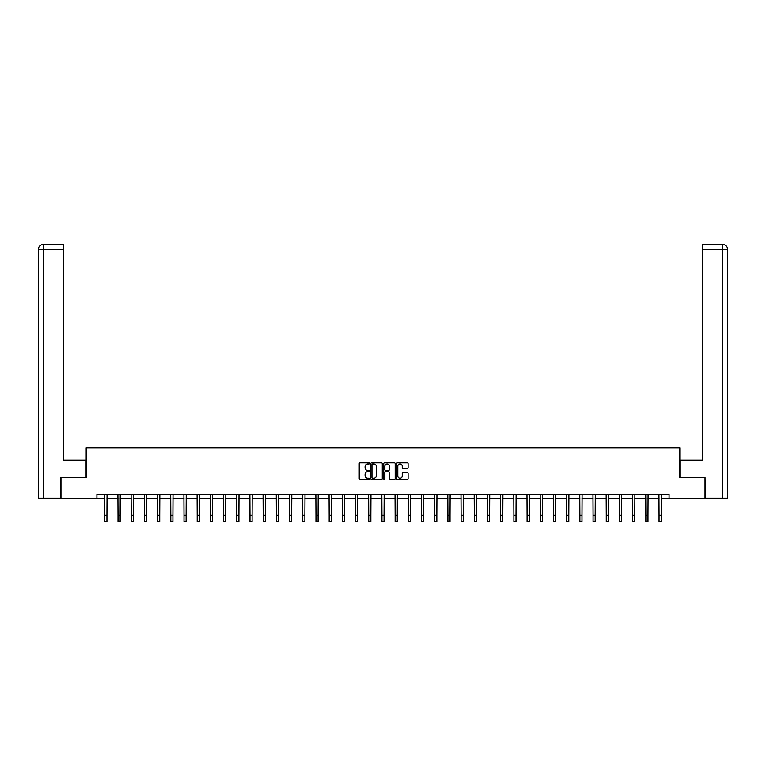 <?xml version="1.0" encoding="UTF-8"?>
<svg xmlns="http://www.w3.org/2000/svg" width="766" height="766" viewBox="0 0 766 766"><rect width="100%" height="100%" fill="white"/><g stroke="black" fill="none" stroke-linecap="round" stroke-linejoin="round"><path stroke-width="1.15" d="M369.471 463.344A0.584 0.584 0 0 0 368.886 462.769L360.058 462.769A0.833 0.833 0 0 0 359.235 463.593L359.235 478.539A0.833 0.833 0 0 0 360.058 479.372L368.886 479.372A0.584 0.584 0 0 0 369.471 478.788A0.584 0.584 0 0 0 368.886 478.214L367.747 478.214A2.652 2.652 0 0 1 365.085 475.552L365.085 474.307A2.652 2.652 0 0 1 367.747 471.655L368.886 471.655A0.584 0.584 0 0 0 369.471 471.071A0.584 0.584 0 0 0 368.886 470.487L367.747 470.487A2.652 2.652 0 0 1 365.085 467.835L365.085 466.59A2.652 2.652 0 0 1 367.747 463.928L368.886 463.928A0.584 0.584 0 0 0 369.471 463.344M407.263 468.62A0.833 0.833 0 0 0 408.096 467.787L408.096 463.593A0.833 0.833 0 0 0 407.263 462.769L397.468 462.769A0.833 0.833 0 0 0 396.635 463.593L396.635 478.539A0.833 0.833 0 0 0 397.468 479.372L407.263 479.372A0.833 0.833 0 0 0 408.096 478.539L408.096 473.474A0.833 0.833 0 0 0 407.263 472.651L403.069 472.651A0.833 0.833 0 0 0 402.246 473.474L402.246 475.992A2.221 2.221 0 0 1 400.024 478.214A2.221 2.221 0 0 1 397.803 475.992L397.803 466.149A2.221 2.221 0 0 1 400.024 463.928A2.221 2.221 0 0 1 402.246 466.149L402.246 467.787A0.833 0.833 0 0 0 403.069 468.62L407.263 468.62M63.252 244.373L43.384 244.373L63.252 244.373L63.252 249.448L43.499 249.448L43.499 498.139L60.715 498.139L60.715 477.41L86.175 477.41L86.175 447.804L679.825 447.804L679.825 477.41L705.026 477.41L705.026 498.561L669.082 498.561L669.082 494.329L96.918 494.329L96.918 498.561L104.827 498.561M60.974 477.41L60.974 498.561L96.918 498.561M382.272 463.593A0.833 0.833 0 0 0 381.439 462.769L371.644 462.769A0.833 0.833 0 0 0 370.811 463.593L370.811 478.539A0.833 0.833 0 0 0 371.644 479.372L381.439 479.372A0.833 0.833 0 0 0 382.272 478.539L382.272 463.593M384.561 462.769L394.356 462.769A0.833 0.833 0 0 1 395.189 463.593L395.189 478.539A0.833 0.833 0 0 1 394.356 479.372L390.162 479.372A0.833 0.833 0 0 1 389.329 478.539L389.329 472.478A0.833 0.833 0 0 0 388.496 471.655L385.719 471.655A0.833 0.833 0 0 0 384.886 472.478L384.886 478.788A0.584 0.584 0 0 1 384.312 479.372A0.584 0.584 0 0 1 383.728 478.788L383.728 463.593A0.833 0.833 0 0 1 384.561 462.769M106.943 498.561L118.021 498.561M120.138 498.561L131.225 498.561M133.332 498.561L144.42 498.561M146.536 498.561L157.614 498.561M159.73 498.561L170.808 498.561M172.924 498.561L184.003 498.561M186.119 498.561L197.197 498.561M199.313 498.561L210.391 498.561M212.508 498.561L223.595 498.561M225.711 498.561L236.79 498.561M238.906 498.561L249.984 498.561M252.1 498.561L263.178 498.561M265.295 498.561L276.373 498.561M278.489 498.561L289.567 498.561M291.683 498.561L302.771 498.561M304.878 498.561L315.965 498.561M318.082 498.561L329.16 498.561M331.276 498.561L342.354 498.561M344.47 498.561L355.548 498.561M357.665 498.561L368.743 498.561M370.859 498.561L381.947 498.561M384.053 498.561L395.141 498.561M397.257 498.561L408.335 498.561M410.452 498.561L421.53 498.561M423.646 498.561L434.724 498.561M436.84 498.561L447.918 498.561M450.035 498.561L461.122 498.561M463.229 498.561L474.317 498.561M476.433 498.561L487.511 498.561M489.627 498.561L500.705 498.561M502.822 498.561L513.9 498.561M516.016 498.561L527.094 498.561M529.21 498.561L540.289 498.561M542.405 498.561L553.492 498.561M555.609 498.561L566.687 498.561M568.803 498.561L579.881 498.561M581.997 498.561L593.076 498.561M595.192 498.561L606.27 498.561M608.386 498.561L619.464 498.561M621.58 498.561L632.668 498.561M634.775 498.561L645.862 498.561M647.979 498.561L659.057 498.561M661.173 498.561L669.082 498.561M372.563 463.928A0.584 0.584 0 0 0 371.979 464.512L371.979 477.63A0.584 0.584 0 0 0 372.563 478.214L373.76 478.214A2.652 2.652 0 0 0 376.422 475.552L376.422 466.59A2.652 2.652 0 0 0 373.76 463.928L372.563 463.928M389.329 466.188A2.221 2.221 0 0 0 387.108 463.966A2.221 2.221 0 0 0 384.886 466.188L384.886 469.654A0.833 0.833 0 0 0 385.719 470.487L388.496 470.487A0.833 0.833 0 0 0 389.329 469.654L389.329 466.188M104.722 494.329L104.827 515.288L106.943 515.288L107.049 494.329M104.827 515.288L104.827 521.627L106.943 521.627L106.943 515.288M86.089 477.41L86.089 460.069L63.252 460.069L63.252 249.448M43.499 498.139L38.3 498.139L38.3 249.448C38.606 246.365 40.292 244.67 43.365 244.373L43.384 244.373C40.292 244.68 38.597 246.365 38.3 249.448L38.3 447.382M43.499 244.373L44.648 244.373L43.499 244.373L43.499 249.448L38.3 249.448M679.911 477.41L679.911 460.069L702.748 460.069L702.748 244.373L722.616 244.373L702.748 244.373M727.7 498.139L727.7 447.382L727.7 498.139L705.285 498.139L705.026 477.41M722.501 244.373L721.352 244.373L722.501 244.373L722.501 249.448L702.748 249.448M722.501 498.139L722.501 249.448L727.7 249.448L727.7 447.382L727.7 249.448C727.394 246.365 725.708 244.67 722.635 244.373M117.916 494.329L118.021 515.288L120.138 515.288L120.243 494.329M118.021 515.288L118.021 521.627L120.138 521.627L120.138 515.288M131.11 494.329L131.225 515.288L133.332 515.288L133.447 494.329M131.225 515.288L131.225 521.627L133.332 521.627L133.332 515.288M144.305 494.329L144.42 515.288L146.536 515.288L146.641 494.329M144.42 515.288L144.42 521.627L146.536 521.627L146.536 515.288M157.509 494.329L157.614 515.288L159.73 515.288L159.835 494.329M157.614 515.288L157.614 521.627L159.73 521.627L159.73 515.288M170.703 494.329L170.808 515.288L172.924 515.288L173.03 494.329M170.808 515.288L170.808 521.627L172.924 521.627L172.924 515.288M183.897 494.329L184.003 515.288L186.119 515.288L186.224 494.329M184.003 515.288L184.003 521.627L186.119 521.627L186.119 515.288M197.092 494.329L197.197 515.288L199.313 515.288L199.419 494.329M197.197 515.288L197.197 521.627L199.313 521.627L199.313 515.288M210.286 494.329L210.391 515.288L212.508 515.288L212.622 494.329M210.391 515.288L210.391 521.627L212.508 521.627L212.508 515.288M223.481 494.329L223.595 515.288L225.711 515.288L225.817 494.329M223.595 515.288L223.595 521.627L225.711 521.627L225.711 515.288M236.684 494.329L236.79 515.288L238.906 515.288L239.011 494.329M236.79 515.288L236.79 521.627L238.906 521.627L238.906 515.288M249.879 494.329L249.984 515.288L252.1 515.288L252.205 494.329M249.984 515.288L249.984 521.627L252.1 521.627L252.1 515.288M263.073 494.329L263.178 515.288L265.295 515.288L265.4 494.329M263.178 515.288L263.178 521.627L265.295 521.627L265.295 515.288M276.267 494.329L276.373 515.288L278.489 515.288L278.594 494.329M276.373 515.288L276.373 521.627L278.489 521.627L278.489 515.288M289.462 494.329L289.567 515.288L291.683 515.288L291.798 494.329M289.567 515.288L289.567 521.627L291.683 521.627L291.683 515.288M302.656 494.329L302.771 515.288L304.878 515.288L304.992 494.329M302.771 515.288L302.771 521.627L304.878 521.627L304.878 515.288M315.86 494.329L315.965 515.288L318.082 515.288L318.187 494.329M315.965 515.288L315.965 521.627L318.082 521.627L318.082 515.288M329.054 494.329L329.16 515.288L331.276 515.288L331.381 494.329M329.16 515.288L329.16 521.627L331.276 521.627L331.276 515.288M342.249 494.329L342.354 515.288L344.47 515.288L344.576 494.329M342.354 515.288L342.354 521.627L344.47 521.627L344.47 515.288M355.443 494.329L355.548 515.288L357.665 515.288L357.77 494.329M355.548 515.288L355.548 521.627L357.665 521.627L357.665 515.288M368.637 494.329L368.743 515.288L370.859 515.288L370.964 494.329M368.743 515.288L368.743 521.627L370.859 521.627L370.859 515.288M381.832 494.329L381.947 515.288L384.053 515.288L384.168 494.329M381.947 515.288L381.947 521.627L384.053 521.627L384.053 515.288M395.036 494.329L395.141 515.288L397.257 515.288L397.363 494.329M395.141 515.288L395.141 521.627L397.257 521.627L397.257 515.288M408.23 494.329L408.335 515.288L410.452 515.288L410.557 494.329M408.335 515.288L408.335 521.627L410.452 521.627L410.452 515.288M421.424 494.329L421.53 515.288L423.646 515.288L423.751 494.329M421.53 515.288L421.53 521.627L423.646 521.627L423.646 515.288M434.619 494.329L434.724 515.288L436.84 515.288L436.946 494.329M434.724 515.288L434.724 521.627L436.84 521.627L436.84 515.288M447.813 494.329L447.918 515.288L450.035 515.288L450.14 494.329M447.918 515.288L447.918 521.627L450.035 521.627L450.035 515.288M461.008 494.329L461.122 515.288L463.229 515.288L463.344 494.329M461.122 515.288L461.122 521.627L463.229 521.627L463.229 515.288M474.202 494.329L474.317 515.288L476.433 515.288L476.538 494.329M474.317 515.288L474.317 521.627L476.433 521.627L476.433 515.288M487.406 494.329L487.511 515.288L489.627 515.288L489.733 494.329M487.511 515.288L487.511 521.627L489.627 521.627L489.627 515.288M500.6 494.329L500.705 515.288L502.822 515.288L502.927 494.329M500.705 515.288L500.705 521.627L502.822 521.627L502.822 515.288M513.795 494.329L513.9 515.288L516.016 515.288L516.121 494.329M513.9 515.288L513.9 521.627L516.016 521.627L516.016 515.288M526.989 494.329L527.094 515.288L529.21 515.288L529.316 494.329M527.094 515.288L527.094 521.627L529.21 521.627L529.21 515.288M540.183 494.329L540.289 515.288L542.405 515.288L542.519 494.329M540.289 515.288L540.289 521.627L542.405 521.627L542.405 515.288M553.378 494.329L553.492 515.288L555.609 515.288L555.714 494.329M553.492 515.288L553.492 521.627L555.609 521.627L555.609 515.288M566.581 494.329L566.687 515.288L568.803 515.288L568.908 494.329M566.687 515.288L566.687 521.627L568.803 521.627L568.803 515.288M579.776 494.329L579.881 515.288L581.997 515.288L582.103 494.329M579.881 515.288L579.881 521.627L581.997 521.627L581.997 515.288M592.97 494.329L593.076 515.288L595.192 515.288L595.297 494.329M593.076 515.288L593.076 521.627L595.192 521.627L595.192 515.288M606.165 494.329L606.27 515.288L608.386 515.288L608.491 494.329M606.27 515.288L606.27 521.627L608.386 521.627L608.386 515.288M619.359 494.329L619.464 515.288L621.58 515.288L621.695 494.329M619.464 515.288L619.464 521.627L621.58 521.627L621.58 515.288M632.553 494.329L632.668 515.288L634.775 515.288L634.89 494.329M632.668 515.288L632.668 521.627L634.775 521.627L634.775 515.288M645.757 494.329L645.862 515.288L647.979 515.288L648.084 494.329M645.862 515.288L645.862 521.627L647.979 521.627L647.979 515.288M658.952 494.329L659.057 515.288L661.173 515.288L661.278 494.329M659.057 515.288L659.057 521.627L661.173 521.627L661.173 515.288"/></g></svg>
